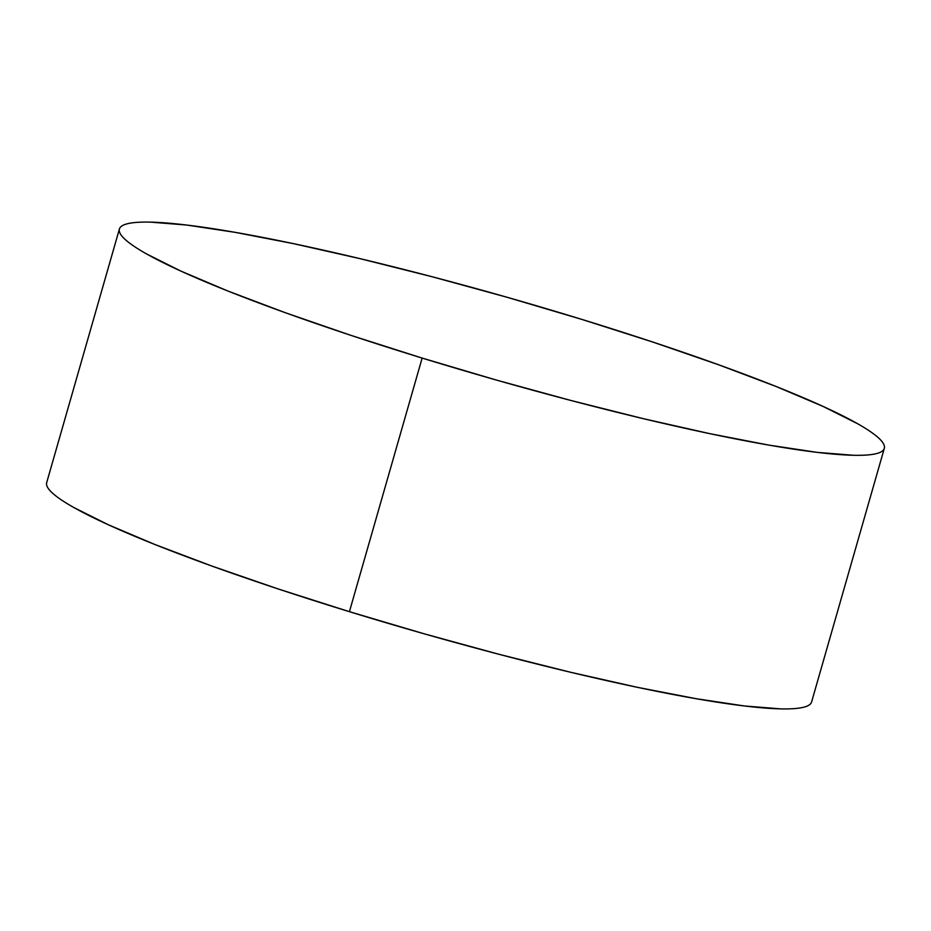 <?xml version="1.0" encoding="UTF-8"?>
<svg xmlns="http://www.w3.org/2000/svg" width="931" height="931" viewBox="0 0 931 931"><rect width="100%" height="100%" fill="white"/><g stroke="black" fill="none" stroke-linecap="round" stroke-linejoin="round"><path stroke-width="1.4" d="M119.401 229.038L46.69 482.63A397.874 41.267 16 0 0 349.416 611.679A397.874 41.267 16 0 0 811.599 701.962L884.31 448.37A397.874 41.267 -164 0 1 422.139 358.074L349.416 611.679L422.139 358.074A397.874 41.267 -164 0 1 119.401 229.038A397.874 41.267 -164 0 1 581.584 319.321A397.874 41.267 -164 0 1 884.31 448.37M581.584 319.321L507.034 297.257L432.298 276.786L360.239 258.702L293.614 243.678L234.984 232.319L186.619 225.034L150.368 222.125C140.441 221.904 132.865 222.428 127.628 223.696C122.392 224.976 119.61 226.966 119.273 229.689C118.924 232.413 121.042 235.811 125.604 239.872C130.177 243.934 137.113 248.589 146.411 253.849L180.87 271.084L227.664 290.926L284.991 312.595L350.661 335.276L422.139 358.074L496.677 380.139L571.413 400.609L643.484 418.706L710.109 433.718L768.727 445.088L817.092 452.361L853.343 455.271C863.27 455.503 870.857 454.98 876.083 453.7C881.32 452.431 884.113 450.429 884.45 447.718C884.787 444.995 882.681 441.597 878.108 437.535C873.546 433.474 866.61 428.807 857.311 423.558L822.853 406.323L776.058 386.481L718.72 364.812L653.062 342.131L581.584 319.321M46.55 483.282C46.213 486.005 48.319 489.403 52.892 493.465C57.454 497.526 64.39 502.193 73.689 507.442L108.147 524.677L154.942 544.519L212.28 566.188L277.938 588.869L349.416 611.679L423.966 633.743L498.702 654.214L570.761 672.298L637.386 687.322L696.016 698.681L744.381 705.966L780.632 708.875C790.559 709.096 798.135 708.572 803.372 707.304C808.608 706.024 811.39 704.034 811.727 701.311"/></g></svg>
